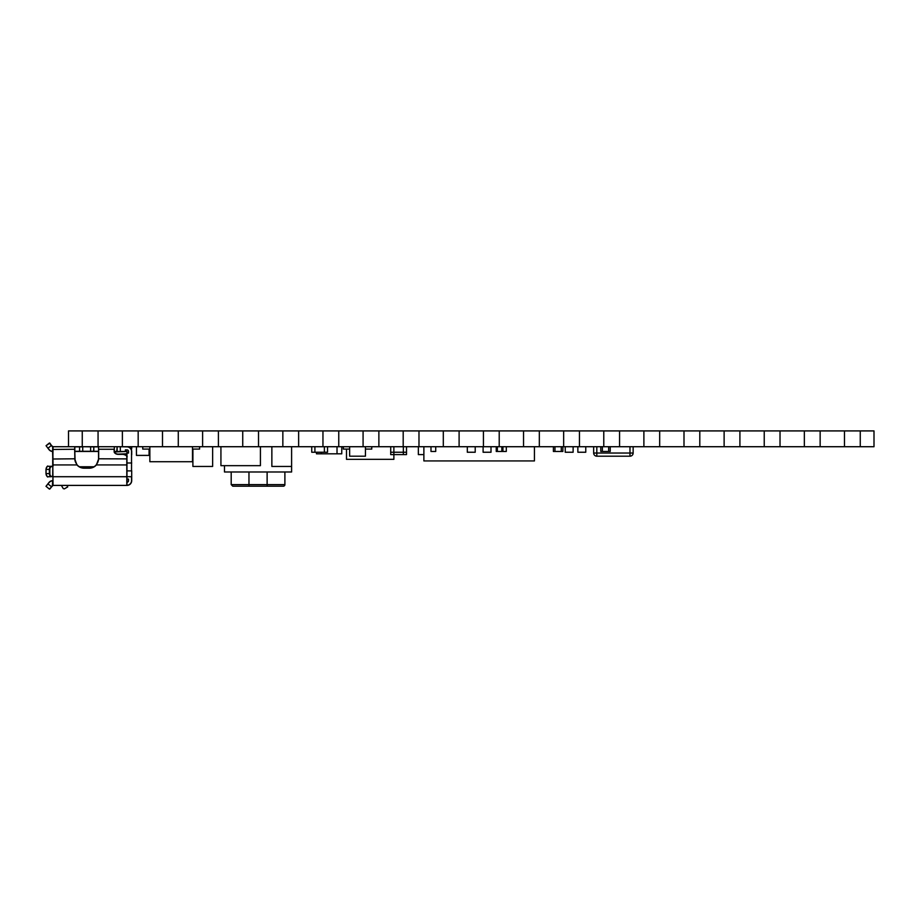 <?xml version="1.0" encoding="UTF-8"?>
<svg xmlns="http://www.w3.org/2000/svg" width="920" height="920" viewBox="0 0 920 920"><rect width="100%" height="100%" fill="white"/><g stroke="black" fill="none" stroke-linecap="round" stroke-linejoin="round"><path stroke-width="1.38" d="M864.995 446.694L860.257 446.694L860.257 430.916L874 430.916L874 446.717L52.808 446.717L53.038 466.141L51.612 466.612A2.841 1.771 90 0 0 49.841 469.453L49.841 473.558A2.841 1.771 90 0 0 51.612 476.41L52.681 476.41L52.808 466.555L53.038 485.403L49.392 489.083L46 486.3L49.024 482.448A4.738 4.738 0 0 1 52.727 480.666A4.738 4.738 0 0 0 49.024 482.448L48.024 483.954L51.359 486.611L52.808 485.403M77.521 446.694L82.259 446.694L82.259 430.916L68.517 430.916L68.517 446.717M117.645 446.694L122.383 446.694L122.383 430.916L98.06 430.916L98.06 446.694L102.798 446.717M157.757 446.694L162.495 446.694L162.495 430.916L138.172 430.916L138.172 446.694L142.91 446.717M197.869 446.694L202.607 446.694L202.607 430.916L178.284 430.916L178.284 446.694L183.022 446.717M237.992 446.694L242.73 446.694L242.73 430.916L218.408 430.916L218.408 446.694L223.146 446.717M278.104 446.694L282.842 446.694L282.842 430.916L258.52 430.916L258.52 446.694L263.258 446.717M318.216 446.694L322.954 446.694L322.954 430.916L298.632 430.916L298.632 446.694L303.37 446.717M358.34 446.694L363.078 446.694L363.078 430.916L338.755 430.916L338.755 446.694L343.493 446.717M398.452 446.694L403.19 446.694L403.19 430.916L378.867 430.916L378.867 446.694L383.605 446.717M438.564 446.694L443.302 446.694L443.302 430.916L418.979 430.916L418.979 446.694L423.717 446.717M478.687 446.694L483.425 446.694L483.425 430.916L459.103 430.916L459.103 446.694L463.841 446.717M518.799 446.694L523.537 446.694L523.537 430.916L499.215 430.916L499.215 446.694L503.953 446.717M558.911 446.694L563.649 446.694L563.649 430.916L539.327 430.916L539.327 446.694L544.065 446.717M599.035 446.694L603.773 446.694L603.773 430.916L579.45 430.916L579.45 446.694L584.188 446.717M639.147 446.694L643.885 446.694L643.885 430.916L619.562 430.916L619.562 446.694L624.3 446.717M679.259 446.694L683.997 446.694L683.997 430.916L659.674 430.916L659.674 446.694L664.412 446.717M719.382 446.694L724.12 446.694L724.12 430.916L699.798 430.916L699.798 446.694L704.536 446.717M759.494 446.694L764.232 446.694L764.232 430.916L739.91 430.916L739.91 446.694L744.648 446.717M799.606 446.694L804.344 446.694L804.344 430.916L780.022 430.916L780.022 446.694L784.76 446.717M839.73 446.694L844.468 446.694L844.468 430.916L820.145 430.916L820.145 446.694L824.883 446.717M844.468 430.916L860.257 430.916M860.257 446.694L844.468 446.694M804.344 430.916L820.145 430.916M820.145 446.694L804.344 446.694M764.232 430.916L780.022 430.916M780.022 446.694L764.232 446.694M724.12 430.916L739.91 430.916M739.91 446.694L724.12 446.694M683.997 430.916L699.798 430.916M699.798 446.694L683.997 446.694M643.885 430.916L659.674 430.916M659.674 446.694L643.885 446.694M603.773 430.916L619.562 430.916M619.562 446.694L603.773 446.694M563.649 430.916L579.45 430.916M579.45 446.694L563.649 446.694M523.537 430.916L539.327 430.916M539.327 446.694L523.537 446.694M483.425 430.916L499.215 430.916M499.215 446.694L483.425 446.694M443.302 430.916L459.103 430.916M459.103 446.694L443.302 446.694M403.19 430.916L418.979 430.916M418.979 446.694L403.19 446.694M363.078 430.916L378.867 430.916M378.867 446.694L363.078 446.694M322.954 430.916L338.755 430.916M338.755 446.694L322.954 446.694M282.842 430.916L298.632 430.916M298.632 446.694L282.842 446.694M242.73 430.916L258.52 430.916M258.52 446.694L242.73 446.694M202.607 430.916L218.408 430.916M218.408 446.694L202.607 446.694M162.495 430.916L178.284 430.916M178.284 446.694L162.495 446.694M122.383 430.916L138.172 430.916M138.172 446.694L122.383 446.694M82.259 430.916L98.06 430.916M98.06 446.694L82.259 446.694M46 469.453C46.966 466.52 47.644 465.462 48.024 466.302L51.359 466.302L48.024 466.302C47.093 466.118 46.414 467.176 46 469.453L46 473.558C46.966 476.502 47.644 477.56 48.024 476.721L51.359 476.721A3.162 1.966 -90 0 1 49.392 473.558L49.392 469.453L46 469.453L46 473.558L49.841 473.558M52.647 485.093L52.727 480.688M49.841 469.453L49.392 469.453A3.162 1.966 -90 0 1 51.359 466.302L52.727 466.141L53.038 446.717L51.359 445.51L48.024 448.166L49.151 449.569A4.577 4.577 0 0 0 52.566 451.294L53.038 466.141M49.841 443.095L46.057 445.705L49.392 443.037L46.057 445.705L49.392 443.037L51.359 445.51L49.841 443.095L52.428 446.855M46.057 445.705L49.024 449.673A4.738 4.738 0 0 0 52.727 451.455L52.727 451.294M126.96 460.368L126.96 485.403L53.015 485.403L52.566 480.826A4.577 4.577 0 0 0 49.151 482.551M126.799 485.403L126.799 457.022A3.795 2.679 0 0 0 123.004 454.342L118.266 454.342A4.105 2.898 180 0 1 114.16 451.433L114.16 449.259L98.681 449.259L98.681 458.792L96.404 464.933A9.407 9.407 0 0 1 89.286 468.188L84.088 468.188A9.407 9.407 0 0 1 76.969 464.933L74.681 458.792L52.727 459.011M126.96 485.254A4.577 4.577 0 0 0 131.537 480.666L131.537 476.721L131.698 480.666A4.738 4.738 0 0 1 126.96 485.403L126.96 476.721L52.566 476.721M98.532 451.455L98.532 458.792L98.532 451.455L74.842 451.455M94.081 451.455L90.632 451.455L94.081 451.455M126.96 449.868A1.575 1.575 0 0 1 128.535 451.455A1.575 1.575 0 0 0 126.96 449.868L125.373 449.868L125.373 451.455L117.162 451.455L117.162 446.867L116.69 451.455L114.321 451.455L114.321 446.867L114.321 452.237M74.842 452.49L75.095 460.966L76.969 464.933L52.727 464.933L52.727 452.49M82.731 451.455L79.729 451.455L82.731 451.455L82.731 446.867L74.842 446.867L74.842 458.896L74.681 449.259L52.727 449.477M131.537 476.721L126.96 476.721M126.96 479.09L128.535 479.09L128.535 480.666A1.575 1.575 0 0 1 126.96 482.252M74.842 449.374L74.681 446.717L74.842 451.294L93.794 451.294L93.794 446.867L82.731 446.717M93.794 451.294L98.532 451.294L98.532 446.867L93.794 446.867L93.633 451.455M98.532 449.374L98.532 451.294M79.58 451.294L79.58 446.867L79.58 451.294M114.321 451.455L114.321 447.028M98.532 458.896L98.394 460.334L98.681 458.792L126.96 458.896M84.088 468.188L84.088 468.038A9.246 9.246 0 0 1 77.084 464.83L77.084 464.83A9.246 9.246 0 0 0 84.088 468.038L89.286 468.038A9.246 9.246 0 0 0 96.29 464.83L98.394 460.334M52.428 466.302L48.024 466.302A3.162 1.966 90 0 0 46.057 469.453L46.057 473.558A3.162 1.966 90 0 0 48.024 476.721L48.024 476.721C47.093 476.893 46.414 475.847 46 473.558M52.727 476.41L48.024 476.721M126.96 453.031L128.535 453.031L128.535 451.455L128.535 453.031L127.121 453.031M131.698 470.672L131.698 480.666A4.738 4.738 0 0 1 126.96 485.403M131.698 451.455L131.698 454.767L131.698 451.455A4.738 4.738 0 0 0 126.96 446.717A4.738 4.738 0 0 1 131.698 451.455L131.537 451.455A4.577 4.577 0 0 0 126.96 446.867L117.323 446.717M131.537 470.89L126.96 470.89L131.537 470.89L131.537 451.455M117.162 451.455L117.162 448.925M66.861 485.403L67.735 486.91L64.308 488.888L63.238 488.589L61.617 485.806A0.793 0.793 0 0 0 60.938 485.403M52.727 447.028L52.566 451.294M52.566 480.826L52.428 485.265M79.419 466.773L93.955 466.773M114.367 451.973L126.96 451.455L126.166 451.455L126.166 449.868M126.96 460.989L126.96 453.767L117.15 454.181M126.96 480.666L126.96 464.933L96.404 464.933A9.407 9.407 0 0 1 94.254 466.773M126.96 451.455L126.96 453.767M130.962 448.925L131.698 448.764L131.698 446.717M534.439 446.717L534.439 460.931L423.878 460.931L423.878 446.717M231.196 484.621L284.889 484.621A1.575 1.575 0 0 1 283.314 486.197L232.771 486.197L231.196 484.621L231.196 471.983M271.86 446.717L271.86 466.451L291.605 466.451L291.605 471.983L224.48 471.983L224.48 465.669M149.856 446.717L149.856 461.713L192.498 461.713L192.498 446.717M149.856 449.086L142.749 449.086L142.749 446.717M192.498 449.086L199.605 449.086L199.605 446.717M149.074 449.086L149.074 455.4L136.436 455.4L136.436 446.717M260.417 446.717L260.417 465.669L220.927 465.669L220.927 446.717M393.875 454.606L393.875 452.237L393.875 454.606L390.712 454.606L390.712 452.237L403.351 452.237L403.351 446.717L403.351 452.237L406.502 452.237L406.502 454.606L403.351 454.606L403.351 452.237L403.351 454.606L393.875 454.606L393.875 459.344L346.495 459.344L346.495 449.086M349.646 446.717L349.646 456.193L365.447 456.193L365.447 446.717M349.646 449.086L343.332 449.086L343.332 446.717M371.76 446.717L371.76 449.086L365.447 449.086M596.815 446.717L596.815 453.031L633.144 453.031L633.144 446.717L633.144 453.031A3.162 3.162 0 0 1 629.981 456.193L596.815 456.193A3.162 3.162 0 0 1 593.664 453.031L593.664 446.717M629.981 456.193A3.162 3.162 0 0 0 633.144 453.031A3.162 3.162 0 0 1 629.981 456.193L629.981 446.717M483.103 446.717L483.103 452.237L491.004 452.237L491.004 446.717M327.543 446.717L327.543 452.237L324.38 452.237L324.38 446.717L324.38 452.237L314.904 452.237L314.904 446.717L314.904 452.237L311.742 452.237L311.742 446.717M393.875 452.237L393.875 446.717L393.875 452.237M390.712 452.237L390.712 446.717M406.502 452.237L406.502 446.717M341.757 446.717L341.757 453.824L337.019 453.824L337.019 446.717L337.019 453.824L321.218 453.824L321.218 452.237L321.218 453.824L316.48 453.824L316.48 452.237M467.314 446.717L467.314 452.237L475.214 452.237L475.214 446.717M577.863 446.717L577.863 452.237L585.764 452.237L585.764 446.717M565.236 446.717L565.236 452.237L573.125 452.237L573.125 446.717M192.901 449.086L192.901 466.451L212.635 466.451L212.635 446.717M291.605 466.451L291.605 446.717M496.248 446.717L496.248 451.455L497.363 451.455L497.363 446.717L497.363 451.455L501.825 451.455L501.825 446.717L501.825 451.455L506.299 451.455L506.299 446.717M502.941 451.455L502.941 446.717M430.985 446.717L430.985 451.455L435.723 451.455L435.723 446.717M553.391 446.717L553.391 451.455L554.967 451.455L554.967 446.717L554.967 451.455L561.28 451.455L561.28 446.717L561.28 451.455L562.867 451.455L562.867 446.717M600.771 446.717L600.771 451.455L602.347 451.455L602.347 446.717L602.347 451.455L608.66 451.455L608.66 446.717L608.66 451.455L610.247 451.455L610.247 446.717M418.347 446.717L418.347 454.606L423.878 454.606M75.095 460.966L74.681 458.678M114.16 451.433L114.321 451.547A3.944 2.794 0 0 0 118.266 454.342L123.004 454.342A3.944 2.794 180 0 1 126.96 457.125L126.799 457.022M89.286 468.188L89.286 468.038A9.246 9.246 0 0 0 96.29 464.83L96.404 464.933M90.632 451.455L90.632 446.717M52.727 451.433L52.727 451.455A4.738 4.738 0 0 1 49.024 449.673L49.151 449.569M49.841 489.026L51.612 486.806M47.909 483.851L46.057 486.416M46.034 469.453A3.001 1.874 -90 0 1 46.437 467.601M46.437 475.421A3.001 1.874 -90 0 1 46.034 473.558M126.96 462.99L131.698 462.99M120.324 451.455L120.324 446.717M130.858 448.764L131.698 448.764M248.963 486.197L248.963 471.983M267.122 486.197L267.122 471.983M593.664 453.031L596.815 453.031L596.815 456.193M114.321 451.547C113.792 452.64 115.115 453.56 118.266 454.296L123.004 454.296C126.442 455.25 127.753 456.205 126.96 457.125M98.405 460.31L98.267 460.966M96.29 464.83L98.003 461.874M77.084 464.83L75.348 461.817M284.889 484.621L284.889 471.983"/></g></svg>
